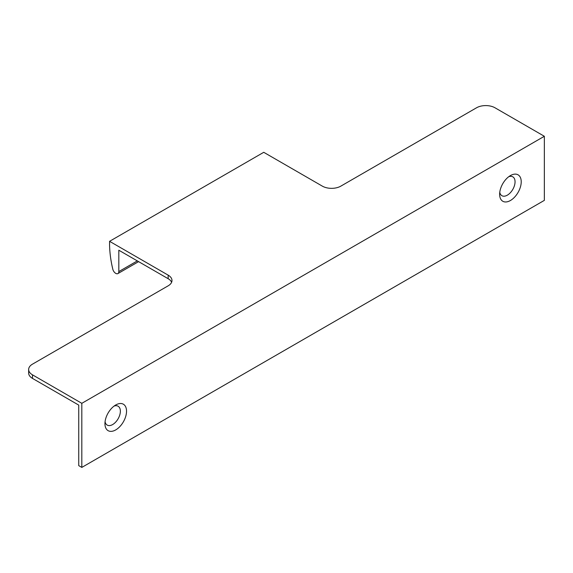 <?xml version="1.0" encoding="UTF-8"?>
<svg xmlns="http://www.w3.org/2000/svg" width="573" height="573" viewBox="0 0 573 573"><rect width="100%" height="100%" fill="white"/><g stroke="black" fill="none" stroke-linecap="round" stroke-linejoin="round"><path stroke-width="0.86" d="M109.572 241.319L168.161 275.14A13.086 7.556 180 0 1 171.986 280.484A13.086 7.556 180 0 1 168.161 285.827L32.482 364.156A13.086 7.556 0 0 0 28.65 369.499A13.086 7.556 0 0 0 32.482 374.842L81.817 403.32L81.817 467.41L544.35 200.371L544.35 136.281L495.015 107.796A13.086 7.556 0 0 0 476.514 107.796L340.835 186.132A13.086 7.556 180 0 1 322.334 186.132L263.745 152.303L109.572 241.319L109.572 244.879A96.264 55.581 -120 0 0 112.766 269.052A4.362 2.521 -120 0 0 117.916 273.579A4.362 2.521 -120 0 0 118.819 271.581L118.819 250.222L168.161 278.707A13.086 7.556 180 0 1 171.621 282.267M499.771 192.27A10.901 6.296 120 0 0 508.058 194.713A10.901 6.296 120 0 0 515.055 181.813A10.901 6.296 120 0 0 508.76 176.699M521.222 181.813A15.263 8.81 120 0 0 510.428 175.582A15.263 8.81 120 0 0 499.642 194.276A15.263 8.81 120 0 0 510.428 200.507A15.263 8.81 120 0 0 521.222 181.813M81.817 403.32L544.35 136.281M126.533 411.206A15.263 8.81 120 0 0 115.739 404.975A15.263 8.81 120 0 0 104.945 423.669A15.263 8.81 120 0 0 115.739 429.9A15.263 8.81 120 0 0 126.533 411.206M105.074 421.664A10.901 6.296 120 0 0 113.361 424.106A10.901 6.296 120 0 0 120.366 411.206A10.901 6.296 120 0 0 114.063 406.092M28.65 369.499L28.65 373.059A13.086 7.556 0 0 0 32.482 378.402L78.737 405.104L78.737 465.634L81.817 467.41M118.819 271.581L137.319 260.901M32.482 378.402L32.482 374.842M168.161 278.707L168.161 275.14M117.916 273.579L138.602 261.639"/></g></svg>
